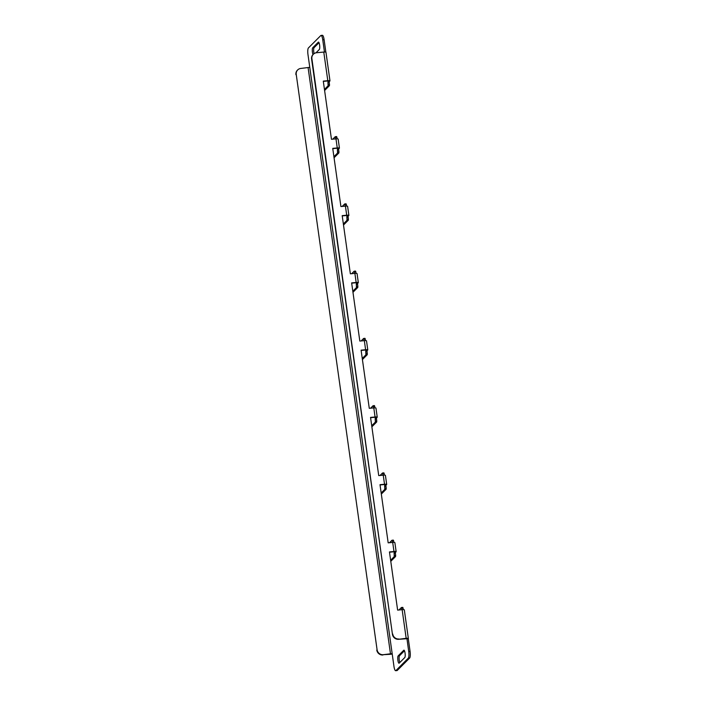 <?xml version="1.0" encoding="UTF-8"?>
<svg xmlns="http://www.w3.org/2000/svg" width="706" height="706" viewBox="0 0 706 706"><rect width="100%" height="100%" fill="white"/><g stroke="black" fill="none" stroke-linecap="round" stroke-linejoin="round"><path stroke-width="1.06" d="M313.014 54.556A3.742 0.882 84.7 0 1 312.29 50.77A3.742 0.882 84.7 0 1 312.714 47.796L318.3 42.192A3.742 0.882 84.7 0 1 318.468 42.104A3.742 0.882 84.7 0 1 319.615 45.025A3.742 0.882 84.7 0 1 319.324 49.464L315.979 52.818M405.067 653.094A3.742 0.882 84.7 0 1 404.785 657.533L399.199 663.137A3.742 0.882 84.7 0 1 399.031 663.216A3.742 0.882 84.7 0 1 397.84 659.942A3.742 0.882 84.7 0 1 398.175 655.865L403.761 650.261A3.742 0.882 84.7 0 1 403.929 650.173A3.742 0.882 84.7 0 1 405.067 653.094M332.773 148.639L336.956 148.251L338.042 148.357L337.415 149.028L339.365 148.295A2.806 0.529 172 0 0 339.436 148.163A2.806 0.529 172 0 0 337.256 147.951L332.738 148.375L340.91 206.54L345.428 206.126A2.806 0.529 -8 0 1 347.608 206.328L348.888 215.418A2.806 0.529 172 0 0 346.708 215.215L342.189 215.63L350.361 273.804L354.889 273.381A2.806 0.529 -8 0 1 357.06 273.593L358.339 282.682A2.806 0.529 172 0 0 356.159 282.471L351.641 282.894L359.822 341.069L364.34 340.645A2.806 0.529 -8 0 1 366.511 340.857L367.791 349.947A2.806 0.529 172 0 0 365.611 349.735L361.093 350.15L369.273 408.324L373.792 407.9A2.806 0.529 -8 0 1 375.971 408.112L377.242 417.202A2.806 0.529 172 0 0 375.071 416.99L370.544 417.414L378.725 475.588L383.243 475.164A2.806 0.529 -8 0 1 385.423 475.376L386.694 484.466A2.806 0.529 172 0 0 384.523 484.254L380.005 484.678L388.176 542.843L392.695 542.42A2.806 0.529 -8 0 1 394.875 542.632L396.154 551.721A2.806 0.529 172 0 0 393.974 551.51L389.456 551.933L397.628 610.108L402.146 609.684A2.806 0.529 -8 0 1 404.326 609.896L408.35 638.524A2.806 0.529 172 0 0 406.171 638.312L398.643 639.292L406.965 638.718L408.721 651.514L410.071 651.391L408.289 638.665A2.806 0.529 172 0 0 408.35 638.524M342.225 215.904L346.408 215.515L347.502 215.621L346.867 216.283L348.826 215.559A2.806 0.529 172 0 0 348.888 215.418M351.676 283.159L355.859 282.771L356.954 282.877L356.318 283.547L358.277 282.824A2.806 0.529 172 0 0 358.339 282.682M361.137 350.423L365.311 350.035L366.405 350.141L365.77 350.803L367.729 350.079A2.806 0.529 172 0 0 367.791 349.947M370.588 417.678L374.771 417.29L375.857 417.396L375.23 418.067L377.18 417.343A2.806 0.529 172 0 0 377.242 417.202M380.04 484.943L384.223 484.554L385.308 484.66L384.682 485.331L386.632 484.598A2.806 0.529 172 0 0 386.694 484.466M389.491 552.207L393.674 551.81L394.76 551.915L394.133 552.586L396.084 551.863A2.806 0.529 172 0 0 396.154 551.721M323.322 81.384L327.505 80.987L328.59 81.093L327.963 81.764L329.914 81.04A2.806 0.529 172 0 0 329.984 80.899A2.806 0.529 172 0 0 327.805 80.687L323.286 81.111L331.458 139.285L335.977 138.861A2.806 0.529 -8 0 1 338.156 139.073L339.436 148.163M398.643 639.292A5.604 5.348 -135.1 0 1 392.448 634.341L311.893 58.695A5.604 5.348 44.9 0 1 316.544 52.738L323.78 52.059A2.806 0.529 -8 0 1 325.96 52.27L329.984 80.899M309.766 67.335L300.88 68.438A5.604 5.348 44.9 0 0 296.229 74.395L377.083 649.749A5.604 5.348 44.9 0 0 383.279 654.691L392.165 653.588L307.984 54.609A5.604 1.333 -95.3 0 1 308.416 47.955L320.789 35.556A5.604 1.333 -95.3 0 1 321.027 35.424A5.604 1.333 -95.3 0 1 322.748 39.81L324.46 52.015M383.279 654.691L390.206 654.321A2.806 0.529 172 0 0 392.218 653.985M410.071 651.391A5.604 1.333 84.7 0 1 409.639 658.045L397.266 670.444A5.604 1.333 84.7 0 1 397.028 670.576L395.669 670.7A5.604 1.333 -95.3 0 1 393.948 666.314L392.165 653.588M395.669 670.7A5.604 1.333 -95.3 0 0 395.916 670.568L397.266 670.444M409.639 658.045L408.289 658.168L395.916 670.568M408.289 658.168A5.604 1.333 -95.3 0 0 408.721 651.514M401.935 609.702L401.44 607.504L398.943 609.984M390.621 560.255L394.239 556.619L394.133 552.586M392.474 542.446L391.989 540.24L389.491 542.72M381.169 492.991L384.788 489.364L384.682 485.331M383.023 475.182L382.528 472.985L380.04 475.465M371.718 425.736L375.336 422.1L375.23 418.067M373.571 407.927L373.077 405.721L370.588 408.2M362.266 358.471L365.885 354.844L365.77 350.803M364.12 340.663L363.625 338.456L361.128 340.945M352.815 291.216L356.433 287.58L356.318 283.547M354.668 273.407L354.174 271.201L351.676 273.681M343.354 223.952L346.981 220.325L346.867 216.283M345.216 206.143L344.722 203.937L342.225 206.426M333.903 156.688L337.53 153.061L337.415 149.028M335.765 138.879L335.271 136.682L332.773 139.161M324.451 89.433L328.069 85.797L327.963 81.764M314.091 53.612A3.742 0.882 84.7 0 1 314.073 47.664L319.024 42.704M399.834 662.493A3.742 0.882 84.7 0 1 399.111 658.707A3.742 0.882 84.7 0 1 399.525 655.733L404.476 650.773M321.027 35.424L322.386 35.3A5.604 1.333 84.7 0 1 324.107 39.686L325.854 52.156M329.314 81.64L329.243 82.743L327.893 82.876M328.149 84.694L329.499 84.561L329.243 82.743M329.499 84.561L329.428 85.673L328.069 85.797M324.601 90.509L329.428 85.673M335.315 136.69L336.621 136.549L336.912 137.282L335.553 137.405M337.124 138.808L336.912 137.282M338.774 148.895L338.695 150.007L337.344 150.131M337.6 151.949L338.951 151.825L338.695 150.007M338.951 151.825L338.88 152.937L337.53 153.061M334.062 157.773L338.88 152.937M344.766 203.955L346.081 203.813L346.364 204.546L345.005 204.669M346.575 206.073L346.364 204.546M348.226 216.16L348.155 217.271L346.796 217.395M347.052 219.213L348.411 219.089L348.155 217.271M348.411 219.089L348.332 220.193L346.981 220.325M343.513 225.029L348.332 220.193M354.218 271.21L355.533 271.078L355.815 271.801L354.456 271.934M356.027 273.337L355.815 271.801M357.677 283.424L357.607 284.527L356.248 284.659M356.504 286.477L357.863 286.345L357.607 284.527M357.863 286.345L357.792 287.457L356.433 287.58M352.965 292.293L357.792 287.457M363.669 338.474L364.984 338.333L365.267 339.065L363.917 339.189M365.487 340.592L365.267 339.065M367.129 350.679L367.058 351.791L365.699 351.915M365.955 353.732L367.314 353.609L367.058 351.791M367.314 353.609L367.244 354.712L365.885 354.844M362.416 359.557L367.244 354.712M373.121 405.729L374.436 405.597L374.718 406.321L373.368 406.453M374.939 407.856L374.718 406.321M376.58 417.943L376.51 419.046L375.151 419.179M375.407 420.997L376.766 420.864L376.51 419.046M376.766 420.864L376.695 421.976L375.336 422.1M371.868 426.812L376.695 421.976M382.573 472.994L383.887 472.852L384.179 473.585L382.82 473.708M384.391 475.112L384.179 473.585M386.032 485.198L385.961 486.31L384.611 486.434M384.858 488.252L386.217 488.128L385.961 486.31M386.217 488.128L386.147 489.24L384.788 489.364M381.319 494.076L386.147 489.24M392.033 540.258L393.339 540.116L393.63 540.849L392.271 540.972M393.842 542.376L393.63 540.849M395.484 552.463L395.413 553.566L394.063 553.698M394.319 555.516L395.669 555.384L395.413 553.566M395.669 555.384L395.598 556.496L394.239 556.619M390.771 561.332L395.598 556.496M401.485 607.513L402.791 607.372L403.082 608.104L401.723 608.228M403.294 609.631L403.082 608.104M296.229 74.395L377.083 649.749M295.929 74.695A5.604 5.348 -135.1 0 1 297.376 70.229L297.676 69.929M382.979 654.991A5.604 5.348 -135.1 0 1 376.783 650.049M392.748 634.041A5.604 5.348 44.9 0 0 398.943 638.992M392.448 634.341L311.593 58.995A5.604 5.348 -135.1 0 1 313.049 54.53L313.34 54.23M408.289 638.665L406.912 638.665M345.428 206.126L346.708 215.215M354.889 273.381L356.159 282.471M364.34 340.645L365.611 349.735M373.792 407.9L375.071 416.99M383.243 475.164L384.523 484.254M392.695 542.42L393.974 551.51M402.146 609.684L406.171 638.312M335.977 138.861L337.256 147.951M308.116 67.767L390.506 654.021M323.78 52.059L327.805 80.687M324.107 39.686L322.748 39.81M398.175 655.865L399.525 655.733M312.714 47.796L314.073 47.664M335.271 136.682L336.621 136.549M344.722 203.937L346.081 203.813M354.174 271.201L355.533 271.078M363.625 338.456L364.984 338.333M373.077 405.721L374.436 405.597M382.528 472.985L383.887 472.852M391.989 540.24L393.339 540.116M401.44 607.504L402.791 607.372"/></g></svg>
